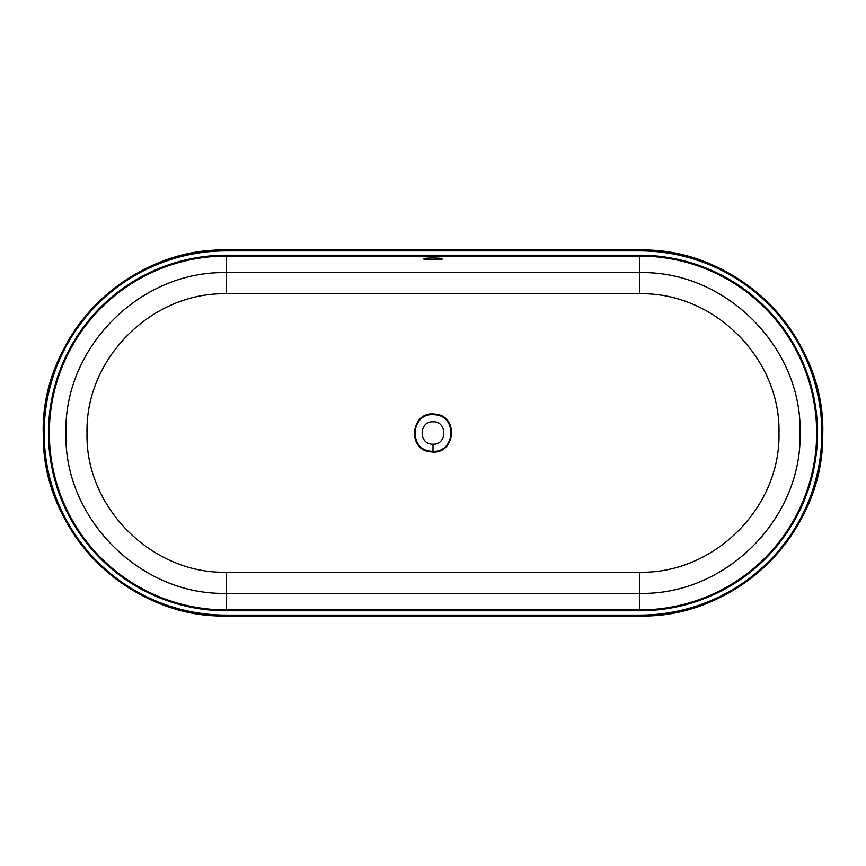 <?xml version="1.0" encoding="UTF-8"?>
<svg xmlns="http://www.w3.org/2000/svg" width="866" height="866" viewBox="0 0 866 866"><rect width="100%" height="100%" fill="white"/><g stroke="black" fill="none" stroke-linecap="round" stroke-linejoin="round"><path stroke-width="1.3" d="M434.949 414.771L433.022 414.662C410.56 413.45 408.579 450.028 431.051 451.229L433 451.338C455.473 452.496 457.4 415.983 434.949 414.771L435.013 414.143C459.5 415.561 455.289 455.613 430.976 451.857C406.479 450.45 410.744 410.365 435.013 414.143M433 444.193C447.386 444.983 447.419 421.049 433.011 421.807C418.603 421.222 418.484 444.778 433 444.193L433 451.338M433 258.025A9.472 0.823 180 0 0 423.528 258.847A9.472 0.823 180 0 0 433 259.681A9.472 0.823 180 0 0 442.472 258.847A9.472 0.823 180 0 0 433 258.025M226.21 293.758C151.593 292.102 85.16 358.654 87.022 433.097C85.149 507.389 151.886 574.017 226.21 572.242L639.79 572.22C714.396 573.887 780.829 507.346 778.967 432.903C780.84 358.621 714.104 291.994 639.79 293.78L226.21 293.758L226.264 272.66L639.736 272.66C725.394 270.409 802.241 347.331 800.065 432.892C802.219 518.626 725.73 595.462 639.736 593.34L226.264 593.34C140.606 595.592 63.759 518.669 65.935 433.108C63.781 347.374 140.27 270.549 226.264 272.66L226.264 256.076A176.924 176.924 0 0 0 49.34 433A176.924 176.924 0 0 0 226.264 609.924L639.736 609.924A176.924 176.924 0 0 0 816.66 433A176.924 176.924 0 0 0 639.736 256.076L226.264 256.076L226.264 255.221L639.736 255.221A177.779 177.779 0 0 1 817.515 433A177.779 177.779 0 0 1 639.736 610.779L226.264 610.779A177.779 177.779 0 0 1 48.485 433A177.779 177.779 0 0 1 226.264 255.221M430.976 451.857L431.051 451.229M226.264 615.109L226.264 615.964C129.543 618.4 42.402 532.622 43.322 435.869C39.165 337.101 127.443 247.427 226.264 250.036L639.736 250.036A182.964 182.964 0 0 1 822.7 433A182.964 182.964 0 0 1 639.736 615.964L226.264 615.964A182.964 182.964 0 0 1 43.3 433A182.964 182.964 0 0 1 226.264 250.036L226.264 250.891A182.109 182.109 0 0 0 44.166 433A182.109 182.109 0 0 0 226.264 615.109L639.736 615.109A182.109 182.109 0 0 0 821.834 433A182.109 182.109 0 0 0 639.736 250.891L226.264 250.891M639.79 293.78L639.736 255.221M226.21 572.242L226.264 610.779M639.79 572.22L639.736 610.779M639.736 615.109L639.736 615.964C736.457 618.4 823.598 532.622 822.678 435.869C826.835 337.101 738.557 247.427 639.736 250.036L226.264 250.036M639.736 250.891L639.736 250.036M226.264 615.964L639.736 615.964"/></g></svg>
